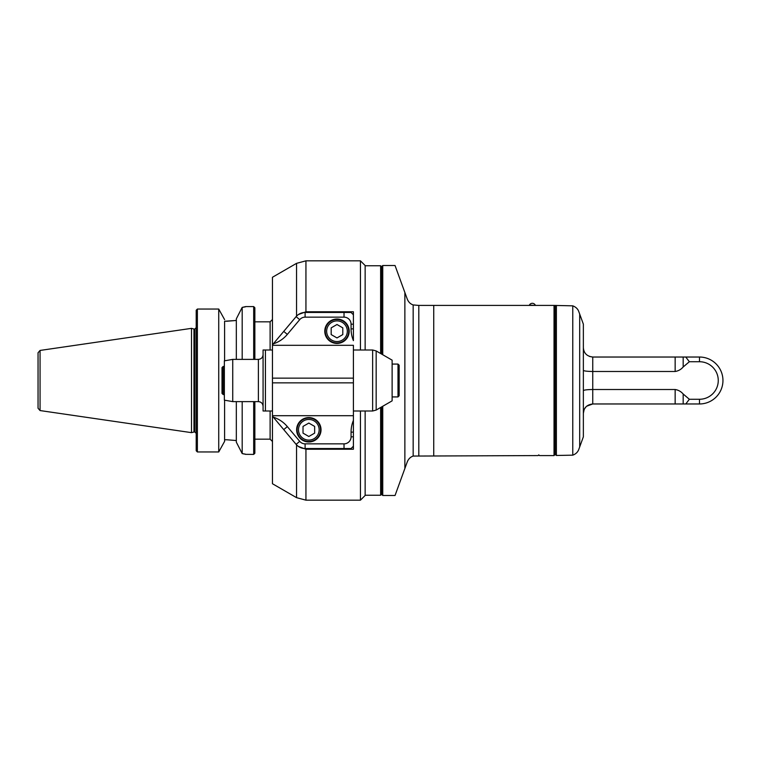 <?xml version="1.0" encoding="UTF-8"?>
<svg xmlns="http://www.w3.org/2000/svg" width="761" height="761" viewBox="0 0 761 761"><rect width="100%" height="100%" fill="white"/><g stroke="black" fill="none" stroke-linecap="round" stroke-linejoin="round"><path stroke-width="1.14" d="M299.71 441.342L296.115 444.357L273.294 417.152A30.507 30.507 0 0 1 287.335 426.598L299.71 441.342A7.039 7.039 0 0 0 305.104 443.853L344.029 443.853L344.029 448.543L351.068 448.543L353.408 446.203L353.408 436.814L353.408 449.228L305.941 449.228L298.474 446.488M298.474 314.512L305.941 311.772L353.408 311.772L353.408 324.186L353.408 314.797L351.068 312.457L305.104 312.457A11.729 11.729 0 0 0 296.115 316.643L272.733 344.505A1.17 1.17 0 0 0 272.457 345.266L272.457 277.261L296.552 263.344L296.552 316.148M295.601 317.261L280.79 334.907M280.79 426.093L295.601 443.739M305.941 311.772L305.941 260.833L360.448 260.833L360.448 349.993M360.448 411.007L360.448 500.167L305.941 500.167L305.941 449.228M353.408 340.614L353.408 328.876L351.068 328.876A30.507 30.507 0 0 0 353.408 340.614L353.408 324.186L351.068 324.186L351.068 328.876M360.448 260.833L365.147 265.522L365.147 349.993M365.147 411.007L365.147 495.478L360.448 500.167M296.552 444.852L296.552 497.656L272.457 483.739L272.457 415.734A1.17 1.17 0 0 0 272.733 416.495L273.294 417.152M296.115 444.357A11.729 11.729 0 0 0 305.104 448.543L305.104 443.853M344.029 448.543L305.104 448.543M353.408 415.696L272.457 415.696L272.457 345.304L353.408 345.304L353.408 436.814L351.068 436.814L351.068 432.124A30.507 30.507 0 0 1 353.408 420.386M351.068 324.186A7.039 7.039 0 0 0 344.029 317.147L305.104 317.147A7.039 7.039 0 0 0 299.71 319.658L287.335 334.402A30.507 30.507 0 0 1 273.294 343.848M349.185 331.225A12.205 12.205 0 0 1 330.883 341.794A12.205 12.205 0 0 1 330.883 320.657A12.205 12.205 0 0 1 349.185 331.225M344.029 443.853A7.039 7.039 0 0 0 351.068 436.814M296.628 429.775A12.205 12.205 0 0 1 314.93 419.206A12.205 12.205 0 0 1 314.93 440.343A12.205 12.205 0 0 1 296.628 429.775M297.094 429.775A11.729 11.729 0 0 0 308.833 441.504A11.729 11.729 0 0 0 320.562 429.775A11.729 11.729 0 0 0 308.833 418.046A11.729 11.729 0 0 0 297.094 429.775A11.729 11.729 0 0 0 308.833 441.504A11.729 11.729 0 0 0 320.562 429.775A11.729 11.729 0 0 0 308.833 418.046A11.729 11.729 0 0 0 297.094 429.775M303.021 426.417L303.021 433.133L308.833 436.491L314.645 433.133L314.645 426.417L308.833 423.068L303.021 426.417M272.457 411.007L263.078 411.007L263.078 349.993L272.457 349.993M258.379 359.382L232.733 359.382L232.733 401.618L258.379 401.618L258.379 359.382C261.232 359.106 262.792 357.537 263.078 354.693M232.733 359.382L224.362 360.857L224.362 400.143L232.733 401.618M325.251 331.225A11.729 11.729 0 0 0 336.99 342.954A11.729 11.729 0 0 0 348.719 331.225A11.729 11.729 0 0 0 336.99 319.496A11.729 11.729 0 0 0 325.251 331.225A11.729 11.729 0 0 0 336.99 342.954A11.729 11.729 0 0 0 348.719 331.225A11.729 11.729 0 0 0 336.99 319.496A11.729 11.729 0 0 0 325.251 331.225M331.178 327.867L331.178 334.583L336.99 337.932L342.802 334.583L342.802 327.867L336.99 324.509L331.178 327.867M376.162 350.935L392.124 360.153L392.124 400.847L376.162 410.065L376.162 350.935L372.643 349.993L372.643 411.007L353.408 411.007M392.124 396.928L397.993 396.928L399.164 395.749L399.164 365.251L397.993 364.072L397.993 396.928M224.362 394.579L223.182 394.579L223.182 366.421L224.362 366.421M223.182 394.579L222.012 393.408L222.012 367.592L223.182 366.421M218.73 451.958L197.375 451.958L196.205 450.74L196.205 310.26L197.375 309.042L218.73 309.042L218.73 451.958L224.59 441.39L224.59 400.181L224.59 441.39M224.59 321.256L224.59 360.819L224.59 321.256L236.329 320.467L226.588 321.256M236.329 440.533L226.588 439.744L236.329 440.533M236.329 401.618L236.329 442.16L242.188 453.575C246.859 454.669 246.859 454.669 242.188 453.575L242.188 401.618M242.188 359.382L242.188 307.425C246.859 306.331 246.859 306.331 242.188 307.425M236.329 359.382L236.329 318.84L242.046 307.644M224.59 439.744L226.588 439.744M224.59 319.61L218.73 309.042M197.375 451.958L197.375 309.042M245.48 306.826L242.188 307.415L245.708 306.588L253.689 306.588L253.689 359.382M253.689 401.618L253.689 454.412L245.375 454.336M254.859 401.618L254.859 453.242L253.689 454.412M253.689 306.588L254.859 307.758L254.859 359.382M254.859 321.836L270.117 321.836L272.457 319.496M193.96 431.991L193.96 329.009L191.506 328.352L191.506 432.648L194.321 431.944L194.797 329.056L194.797 431.944L196.205 433.351M40.057 350.44L40.057 410.56L38.05 408.238L38.05 352.762L40.057 350.44L191.506 328.352M433.732 455.582L433.732 305.418L554.037 305.418L554.037 455.582L539.482 455.582L538.778 454.878L538.075 455.582L413.166 456.067C410.483 456.981 408.533 458.873 407.316 461.765L395.045 495.478L382.745 495.478L382.745 406.26M433.732 305.418L418.807 305.418L418.807 455.582M382.745 354.74L382.745 265.522L395.045 265.522L407.316 299.235C408.552 302.146 410.493 304.039 413.166 304.933L418.807 305.418M381.565 354.065L381.565 266.702L382.745 265.522M382.745 495.478L381.565 494.298L381.565 406.935M572.767 305.836L572.767 455.164C575.782 454.051 577.789 452.129 578.788 449.409L583.364 436.843L583.364 324.157L578.788 311.591C577.846 308.918 575.839 307.006 572.767 305.836L554.037 305.418M511.211 305.418L491.264 305.418M554.037 455.582L555.207 454.412L555.207 305.418M555.207 454.412L556.377 455.468L556.377 305.418M556.377 455.468L572.767 455.164M583.364 390.659C583.915 389.984 587.035 389.603 592.752 389.508L592.752 371.492L675.15 371.492C678.374 370.968 681.047 369.466 683.178 366.983L689.352 361.732L685.785 357.033L699.483 357.033L699.483 361.732L689.352 361.732M675.15 403.967L685.785 403.967L689.352 399.268L683.178 394.017C681.047 391.535 678.374 390.032 675.15 389.508L675.15 403.967L592.752 403.967C586.912 404.652 583.782 407.782 583.364 413.347L584.087 409.732M583.364 370.341C583.906 371.016 587.035 371.397 592.752 371.492L592.752 357.033C586.912 356.348 583.782 353.218 583.364 347.653M675.15 389.508L592.752 389.508L592.752 403.967L586.645 406.222M689.352 399.268L699.483 399.268A18.768 18.768 0 0 0 718.26 380.5A18.768 18.768 0 0 0 699.483 361.732M683.178 366.983L683.178 357.033L592.752 357.033L589.461 356.443M683.178 357.033L685.785 357.033M685.785 403.967L699.483 403.967A23.467 23.467 0 0 0 722.95 380.5A23.467 23.467 0 0 0 699.483 357.033M586.141 406.688L584.458 408.942M535.259 305.104A3.282 3.282 0 0 0 529.399 305.104L535.259 305.418M381.565 266.702L380.633 265.76L380.633 353.523M380.633 407.477L380.633 495.24L365.147 495.24M283.739 429.613L287.335 426.598M296.115 316.643L299.71 319.658M305.104 317.147L305.104 312.457M287.335 334.402L283.739 331.387M353.408 382.85L272.457 382.85M272.457 378.15L353.408 378.15M351.068 432.124L353.408 432.124M319.154 429.775A10.321 10.321 0 0 0 303.668 420.833A10.321 10.321 0 0 0 303.668 438.716A10.321 10.321 0 0 0 319.154 429.775M265.418 411.007L265.418 349.993M344.029 312.457L344.029 317.147M347.311 331.225A10.321 10.321 0 0 0 331.825 322.284A10.321 10.321 0 0 0 331.825 340.167A10.321 10.321 0 0 0 347.311 331.225M270.117 321.836L270.117 349.993M270.117 411.007L270.117 439.164L272.457 441.504M413.166 456.067L413.166 304.933M404.871 292.519L404.871 468.481M579.692 446.916L579.692 314.084M675.15 357.033L675.15 371.492M683.178 403.967L683.178 394.017M699.483 399.268L699.483 403.967M296.552 263.344L305.941 260.833M296.552 497.656L305.941 500.167M258.379 401.618C261.232 401.894 262.792 403.463 263.078 406.307M353.408 349.993L372.643 349.993M376.162 410.065L372.643 411.007M392.124 364.072L397.993 364.072M194.321 431.944L194.797 431.944M194.797 329.056L196.205 327.649M242.188 453.585L245.48 454.174M244.348 454.079L243.339 453.841M254.859 439.164L270.117 439.164M40.057 410.56L191.506 432.648M532.329 303.306A3.282 3.282 0 0 0 529.399 305.104L529.399 305.418M381.565 494.298L380.633 495.24M380.633 265.76L365.147 265.76"/></g></svg>
